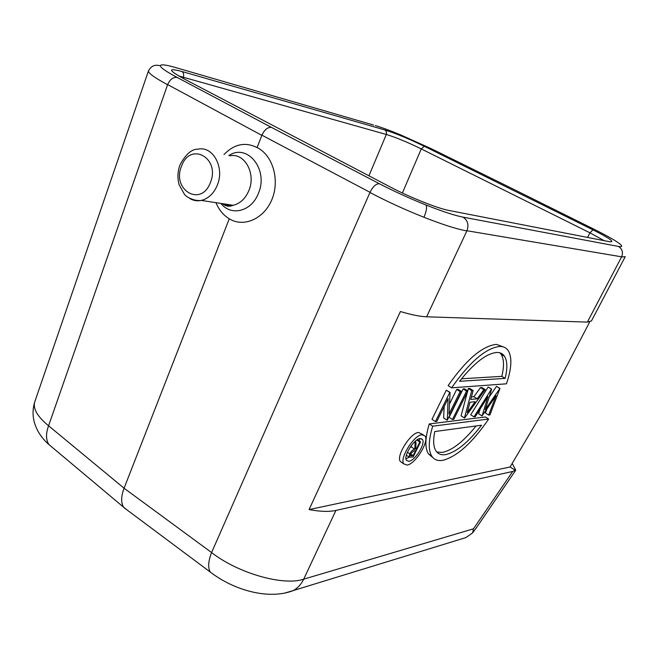 <?xml version="1.0" encoding="UTF-8"?>
<svg xmlns="http://www.w3.org/2000/svg" width="659" height="659" viewBox="0 0 659 659"><rect width="100%" height="100%" fill="white"/><g stroke="black" fill="none" stroke-linecap="round" stroke-linejoin="round"><path stroke-width="0.99" d="M148.506 70.777L148.448 71.098C148.596 73.396 154.98 77.935 167.584 84.723L48.577 425.772C45.735 433.622 45.85 439.882 48.923 444.553L53.19 448.136M48.923 444.561C38.148 435.311 29.12 419.363 34.828 401.669C32.645 408.391 37.233 416.422 48.577 425.772L124.073 488.212L229.274 218.788C243.781 227.882 264.391 218.747 272.151 198.96C279.902 179.545 272.628 155.03 257.084 147.55L261.845 135.367L167.641 84.574C170.055 79.302 173.243 76.938 177.205 77.474C166.266 71.625 160.656 67.737 160.368 65.809C160.574 64.104 165.664 64.689 175.632 67.564L173.647 67.004M257.084 147.55C245.23 141.71 234.2 144.041 223.994 154.552M225.526 204.125L225.913 205.657M128.06 510.717L123.612 507.216C120.877 502.718 121.025 496.384 124.073 488.212L211.588 552.555C238.13 573.346 283.642 586.197 303.7 579.17C301.245 584.212 297.843 587.985 293.502 590.48L293.502 590.489C268.781 600.283 233.813 590.184 210.32 572.078C207.783 567.86 208.203 561.344 211.588 552.555L369.954 192.494C386.685 201.333 404.692 209.595 423.959 217.281C442.955 224.719 457.264 229.266 466.869 230.914L426.628 316.79L587.367 322.103L591.461 320.917M512.183 463.442L515.692 470.04L512.718 471.457L335.917 510.412C329.063 511.928 320.126 511.656 309.079 509.58L400.408 311.534C411.529 314.837 420.269 316.584 426.628 316.79M587.367 322.103L621.569 256.944L625.226 256.689M510.898 187.922L594.459 229.456C605.316 234.868 613.216 239.275 618.15 242.66C622.78 245.947 622.887 247.207 618.455 246.441L463.038 217.149C454.71 215.518 442.362 211.465 426.002 204.998C409.42 198.334 393.884 191.25 379.395 183.737L271.442 127.385C267.711 127.063 264.539 129.666 261.911 135.186L370.02 192.329C372.879 186.538 376.001 183.68 379.395 183.737M385.004 130.004L181.859 71.469C167.559 67.704 168.177 70.109 183.713 78.685L390.359 187.041C409.47 197.132 437.683 208.417 448.59 210.386L609.88 241.771C615.226 242.24 609.575 238.261 592.935 229.826L424.264 146.265C408.893 138.827 395.804 133.406 385.004 130.004L386.462 131.841L386.314 134.469C395.944 137.41 407.591 142.229 421.258 148.918L589.986 232.849L604.171 240.659M178.754 75.966L386.314 134.469L368.941 175.805M515.42 470.328L510.091 466.984L542.802 411.644L589.69 321.963M510.091 466.984L309.079 509.58M503.451 346.947L496.384 344.369C482.413 345.868 466.317 359.616 448.104 385.622L451.596 387.83C469.834 361.775 485.922 347.977 499.843 346.436C503.558 346.428 506.359 347.828 508.262 350.654C512.249 357.417 511.648 368.472 506.458 383.81L451.596 387.83M489.184 397.006L496.491 386.388L499.959 388.415L489.917 414.948L488.681 415.096L485.428 413.036L487.059 408.687M488.681 415.096L496.021 395.664L482.108 415.895L487.998 396.529L475.279 416.719L474.002 416.875L470.699 414.766L488.154 387.022L491.663 389.082L485.255 409.544L499.959 388.415M481.935 415.911L478.656 413.836L480.172 408.951M471.44 396.924L473.879 396.702L480.477 387.607L481.844 387.508L485.205 389.593L464.611 418.02L461.086 415.895L467.453 391.85M467.709 390.878L468.327 388.538L469.743 388.431L473.146 390.565L470.773 399.42L477.24 398.81L473.879 396.702M463.137 388.934L464.463 388.835L467.882 390.985L466.564 391.092L463.137 388.934L449.076 417.304L452.453 419.495L453.796 419.33L467.882 390.985M449.504 404L456.703 389.428L458.054 389.321L461.498 391.495L460.155 391.603L456.703 389.428M461.498 391.495L447.321 420.113L448.095 398.547L436.835 421.389L435.426 421.562L431.991 419.313L446.291 390.219L450.097 392.41L448.985 414.157L460.155 391.603M447.033 420.154L443.639 417.946L444.158 406.537M429.273 423.926L432.708 426.184C428.482 440.171 428.152 450.146 431.727 456.094C434.157 459.801 437.906 461.201 442.98 460.303C457.272 456.399 472.495 442.642 488.649 419.033L485.411 416.982L429.273 423.926C425.088 437.914 424.791 447.898 428.399 453.862L432.947 457.675M423.193 434.734L418.523 432.444C410.433 432.79 395.878 456.044 400.326 461.506L402.179 462.775M465.897 537.612L472.627 532.892L476.992 526.862M472.627 532.892L473.483 528.806L303.7 579.17L335.917 510.412M459.57 381.306L505.14 378.381C507.603 368.29 507.389 360.918 504.497 356.264C502.776 353.694 500.214 352.433 496.828 352.474C486.457 353.372 474.035 362.985 459.57 381.306M461.522 378.793L501.829 376.355L505.14 378.381M500 352.878L501.095 354.221C504.02 358.891 504.259 366.272 501.829 376.355M499.794 388.431L496.491 386.388M474.002 416.875L491.482 389.09L488.154 387.022M464.422 418.037L471.737 390.672L468.327 388.538M471.737 390.672L473.146 390.565M477.24 398.81L483.838 389.708L480.477 387.607M483.838 389.708L485.205 389.593M467.231 412.616L475.123 401.735L470.015 402.229L467.231 412.616M466.564 391.092L452.453 419.495M435.426 421.562L449.776 392.434L446.291 390.219M488.649 419.033L432.708 426.184M481.515 425.203L434.759 431.563C433.004 440.344 433.383 446.753 435.887 450.805C438.037 454.076 441.349 455.336 445.838 454.578C456.572 452.008 468.458 442.214 481.515 425.203M476.111 425.936C463.747 441.308 452.56 450.13 442.56 452.395L436.835 452.066M407.064 465.073L403.728 463.837C399.321 458.4 413.91 435.105 421.958 434.734L425.071 435.986C429.396 441.464 415.294 464.233 407.064 465.073M420.088 438.548C414.025 438.878 403.135 456.292 406.438 460.377L408.918 461.308C415.071 460.715 425.698 443.598 422.444 439.487L420.088 438.548M409.181 457.173L405.969 458.895M419.503 438.68L419.388 441.118M415.244 442.041L415.887 440.739M411.438 445.426L411.373 446.959L410.087 447.337M420.566 441.901L413.135 457.025L409.14 457.115L409.717 453.87C411.422 450.888 413.119 449.347 414.791 449.265L415.088 442.716L416.043 442.568L415.738 449.117L416.364 449.018L419.808 442.016L420.566 441.901L417.295 439.718M419.808 442.016L416.834 440.023M409.717 453.87L407.394 452.296M414.791 449.265L411.373 446.959M415.088 442.716L414.28 442.173M416.043 442.568L414.758 441.711M416.364 449.018L415.763 448.614M413.127 455.608L415.598 450.567L414.05 450.797L410.491 453.746L410.178 455.699L413.127 455.608L410.466 453.804M215.938 202.659C218.936 209.859 223.376 215.229 229.274 218.788M618.455 246.441C622.285 248.888 623.348 252.339 621.635 256.821L466.943 230.749C469.035 224.826 467.733 220.295 463.038 217.149M373.637 125.07L175.632 67.564M375.317 125.556C381.668 127.434 390.169 130.564 400.82 134.963L400.565 134.856M271.442 127.385L177.205 77.474M400.82 134.963L431.225 148.67L510.42 187.691M426.002 204.998C427.156 207.124 426.48 211.218 423.959 217.281M594.459 229.456L594.896 229.678M431.736 148.926L431.225 148.67M160.368 65.809C154.849 64.244 150.878 66.007 148.448 71.098M587.556 237.429L589.986 232.849L592.935 229.826M424.264 146.265L421.258 148.918L402.385 192.996M181.859 71.469C183.581 72.647 184.083 74.541 183.367 77.136L182.971 78.297M184.454 79.072L183.713 78.685M293.502 590.489L284.301 593.199M214.027 574.846L123.876 507.587M512.718 471.457L473.483 528.806M410.096 454.908L411.521 455.871M390.359 187.041L390.985 187.362M446.538 209.941L448.59 210.386M609.88 241.771L608.059 241.416M228.846 155.557C247.529 142.838 268.996 169.89 258.295 193.598C251.483 211.547 231.012 216.572 220.946 203.425M222.149 203.606C225.6 205.501 229.274 206.061 233.154 205.287C240.107 203.582 245.321 198.73 248.805 190.723C256.302 173.787 244.687 152.575 229.991 155.796M222.437 203.656C225.79 206.391 229.365 206.934 233.154 205.287L201.316 200.427C194.174 201.432 186.225 196.893 184.512 194.43L179.207 184.965C177.287 178.26 177.568 171.521 180.047 164.75C185.772 154.181 191.785 148.983 198.087 149.156C213.055 145.754 224.892 167.707 217.264 185.286C213.714 193.598 208.401 198.647 201.316 200.427C197.296 201.25 193.491 200.649 189.924 198.606M210.353 182.625C201.152 207.601 171.381 189.899 181.563 166.101C190.179 141.183 220.765 158.111 210.353 182.625M34.828 401.669L148.481 70.875M591.387 321.057L625.193 256.763M465.897 537.596L293.502 590.48M123.612 507.216L48.923 444.553M475.518 529.029L515.684 470.304M501.095 354.221L504.497 356.264M431.727 456.094L428.399 453.862M403.728 463.837L400.326 461.506M422.444 439.487L421.035 438.548M409.14 457.115L406.364 455.229"/></g></svg>
